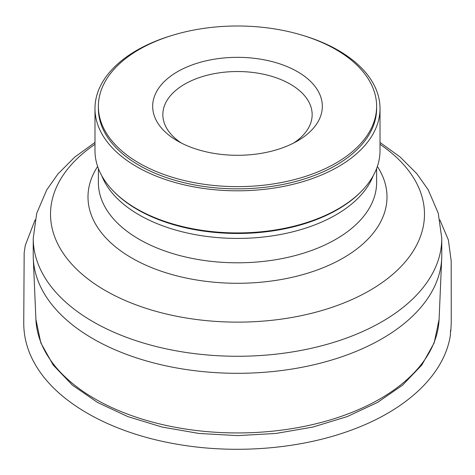 <?xml version="1.0" encoding="UTF-8"?>
<svg xmlns="http://www.w3.org/2000/svg" width="475" height="475" viewBox="0 0 475 475"><rect width="100%" height="100%" fill="white"/><g stroke="black" fill="none" stroke-linecap="round" stroke-linejoin="round"><path stroke-width="0.71" d="M171.641 35.566A142.518 82.282 0 0 0 94.982 108.532L94.982 150.646A142.518 82.282 0 0 0 113.626 191.33A142.518 82.282 0 0 0 136.729 208.828A142.518 82.282 0 0 0 361.374 191.33A142.518 82.282 0 0 0 380.018 150.646L380.018 108.532A142.518 82.282 0 0 0 303.359 35.566M380.018 142.452L400.081 156.958L416.848 173.708L428.183 189.751L438.271 213.269L441.774 238.331L441.774 255.372A204.274 117.937 180 0 1 441.708 258.287A204.274 117.937 180 0 1 313.334 364.883A204.274 117.937 180 0 1 93.058 338.764A204.274 117.937 180 0 1 33.292 258.287A204.274 117.937 180 0 1 33.226 255.372L33.226 238.331L36.7 213.376L46.698 189.953L57.92 173.987L74.777 157.083L94.982 142.452M94.982 108.532A142.518 82.282 0 0 0 136.729 166.713A142.518 82.282 0 0 0 292.036 184.549A142.518 82.282 0 0 0 380.018 108.532M376.622 106.317L376.622 108.532A139.122 80.323 180 0 1 290.742 182.738A139.122 80.323 180 0 1 139.127 165.33A139.122 80.323 180 0 1 98.378 108.532L98.378 106.317A139.122 80.323 180 0 1 237.5 25.994A139.122 80.323 180 0 1 376.622 106.317A139.122 80.323 180 0 1 290.742 180.524A139.122 80.323 180 0 1 139.127 163.115A139.122 80.323 180 0 1 98.378 106.317M177.513 140.95L177.513 140.95A84.829 48.978 180 0 1 177.513 71.683A84.829 48.978 180 0 1 297.487 71.683A84.829 48.978 180 0 1 297.487 140.95A84.829 48.978 180 0 1 177.513 140.95M181.343 143.028A74.652 43.1 180 0 1 162.848 114.629A74.652 43.1 180 0 1 237.5 71.529A74.652 43.1 180 0 1 312.152 114.629A74.652 43.1 180 0 1 293.657 143.028M114.042 191.746A141.574 81.736 0 0 0 114.445 192.161A141.574 81.736 0 0 0 137.394 209.54A141.574 81.736 0 0 0 360.555 192.161A141.574 81.736 0 0 0 360.958 191.746M373.225 175.744A139.122 80.323 180 0 1 276.207 235.25A139.122 80.323 180 0 1 139.127 214.896A139.122 80.323 180 0 1 101.775 175.744M98.378 168.494L98.378 182.483A139.122 80.323 0 0 0 139.127 239.275A139.122 80.323 0 0 0 290.742 256.69A139.122 80.323 0 0 0 376.622 182.483L376.622 168.494M377.358 166.47A149.5 86.313 180 0 1 237.5 283.284A149.5 86.313 180 0 1 97.642 166.47M94.982 144.305A186.978 107.95 0 0 0 105.29 290.516A186.978 107.95 0 0 0 364.23 293.556A186.978 107.95 0 0 0 380.018 144.305M441.774 238.331A204.274 117.937 180 0 1 315.673 347.29A204.274 117.937 180 0 1 93.058 321.723A204.274 117.937 180 0 1 33.226 238.331M33.292 258.287L35.904 319.396A201.655 116.428 0 0 0 94.905 398.846A201.655 116.428 0 0 0 312.366 424.626A201.655 116.428 0 0 0 439.096 319.396L441.708 258.287M360.555 192.161L361.374 191.33M114.445 192.161L113.626 191.33M35.904 319.396L40.814 342.861L53.194 365.037L72.366 385.112L97.547 402.468L127.805 416.593L162.058 427.043L199.072 433.461L237.5 435.622L275.928 433.455L312.948 427.043L347.201 416.593L377.459 402.468L402.634 385.106L421.806 365.037L434.186 342.861L439.096 319.396M439.897 219.943L448.376 239.964L451.185 260.947L451.25 322.786L450.805 331.152C450.692 331.799 450.502 327.079 450.425 334.822C444.832 373.783 407.645 409.076 353.465 429.311C302.284 448.833 236.455 454.486 177.846 444.339C114.321 433.752 60.77 405.128 37.513 368.202C28.233 353.756 23.643 338.509 23.75 322.46L24.166 252.742L25.276 245.373L35.114 219.877"/></g></svg>
